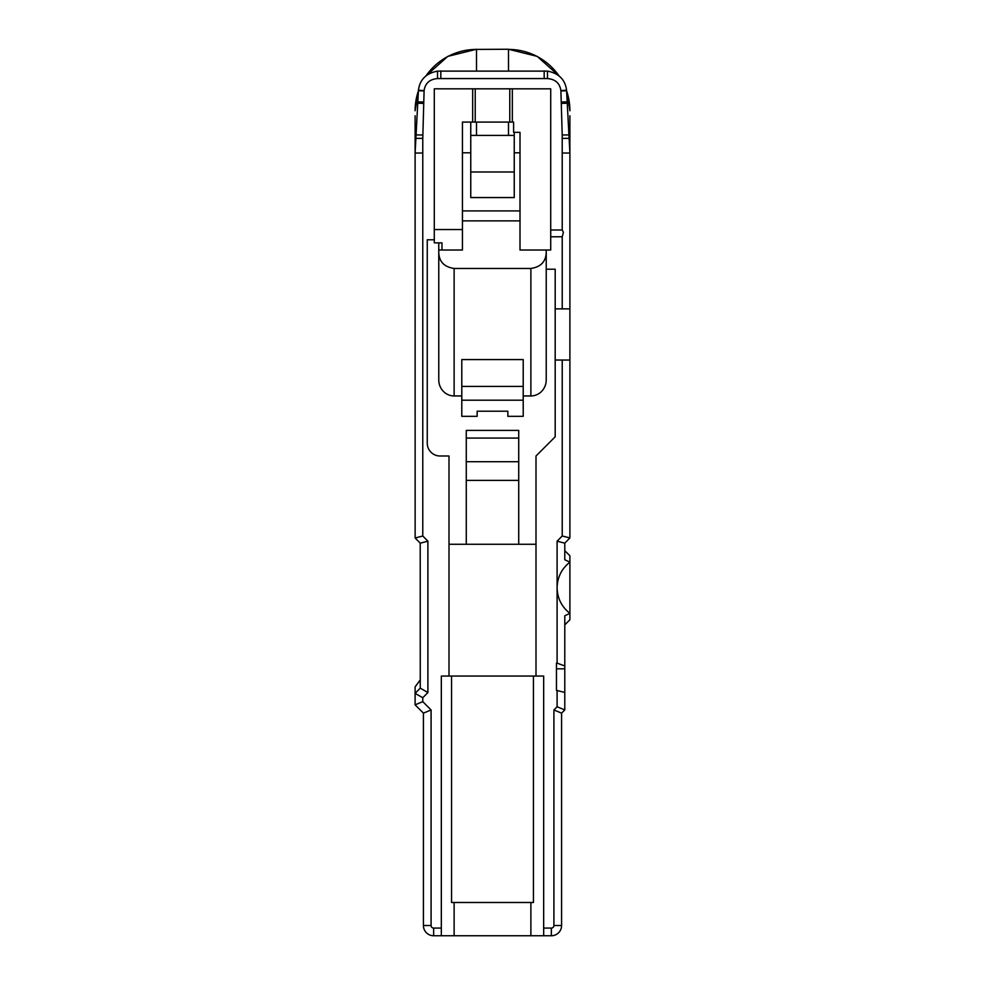<?xml version="1.0" encoding="UTF-8"?>
<svg xmlns="http://www.w3.org/2000/svg" width="985" height="985" viewBox="0 0 985 985"><rect width="100%" height="100%" fill="white"/><g stroke="black" fill="none" stroke-linecap="round" stroke-linejoin="round"><path stroke-width="1.48" d="M564.787 543.129L564.787 559.739L569.896 562.176L569.896 619.75L564.787 624.872M564.787 550.664L569.896 555.786L569.896 562.176C561.635 568.714 557.375 577.235 557.104 587.762L557.104 663.139L564.787 665.958L564.787 692.443L556.463 690.362L556.463 668.827L564.787 668.827M562.226 536L569.896 537.933L569.896 360.042L562.226 360.042L562.226 536L557.104 541.184L557.104 587.762C557.375 598.289 561.635 606.822 569.896 613.347L564.787 615.797L564.787 665.958M512.335 88.822L550.713 88.822L550.713 250.018L520.006 250.018L520.006 132.322L513.604 132.322L513.604 122.078L512.335 122.078L512.335 88.822L509.774 88.822L509.774 122.078L512.335 122.078M509.774 122.078L462.433 122.078L462.433 229.542L434.286 229.542L434.286 88.822L509.774 88.822M557.104 541.184L564.737 543.166L569.859 537.995M520.006 210.913L462.433 210.913M462.433 220.874L520.006 220.874M520.006 152.786L514.244 152.786L514.244 197.566L470.756 197.566L470.756 152.786L462.433 152.786M427.256 239.786L427.256 443.201L427.256 239.786L434.286 239.786M536 544.274L449 544.274M562.226 360.042L555.183 360.042L555.183 436.798L536 455.993L536 676.042M451.561 676.042L441.329 676.042L441.329 935.75L454.122 935.75L454.122 902.482L451.561 902.482L451.561 676.042L533.439 676.042L533.439 902.482L530.878 902.482L530.878 935.75L551.354 935.75A10.232 10.232 0 0 0 561.585 925.518L561.585 713.14L553.915 709.963L553.915 925.518A2.561 2.561 0 0 1 551.354 928.079L543.671 928.079M543.671 935.75L543.671 676.042L533.439 676.042M556.463 690.362L556.463 663.139L557.104 663.139M561.585 713.14L564.787 709.939L564.787 692.443M557.104 690.362L557.104 706.762L553.915 709.963M564.787 709.939L557.104 706.762M462.433 229.542L462.433 250.018L438.768 250.018L438.768 379.902A16.055 15.354 90 0 0 454.122 395.958L461.793 395.958L461.793 359.574L523.207 359.574L523.207 416.335L507.854 416.335L507.854 411.213L477.146 411.213L477.146 416.335L461.793 416.335L461.793 395.958M470.756 122.078L470.756 152.786M514.244 132.322L514.244 152.786M438.768 242.852L438.768 250.018M550.713 229.998L562.226 229.998L563.395 232.337L562.226 236.769L562.226 308.871L569.896 308.871L569.896 115.737M441.329 928.079L433.646 928.079A2.561 2.561 0 0 1 431.085 925.518L431.085 709.963L422.774 701.652L422.774 697.737L427.896 692.553L427.896 541.184L422.774 536L422.774 138.38L424.104 90.583C425.212 83.22 429.682 79.219 437.525 78.578L547.475 78.578C555.306 79.219 559.788 83.22 560.896 90.583L562.213 134.982L562.226 229.998M449 676.042L449 455.993L440.049 455.993A12.793 12.793 0 0 1 427.256 443.201M441.969 242.852L441.969 250.018L441.969 242.852L434.286 242.852L434.286 229.542M523.207 416.335L507.854 416.335M477.146 416.335L461.793 416.335M569.896 308.871L569.896 360.042M431.085 709.963L423.415 713.14L423.415 925.518A10.232 10.232 0 0 0 433.646 935.75L441.329 935.75M422.774 697.737L415.104 693.366L415.104 704.829L422.774 701.652M427.896 692.553L420.263 688.146L415.141 693.329M427.896 541.184L420.263 543.166L415.141 537.995L422.774 536M420.213 543.129L420.263 688.146M437.525 78.578L437.525 71.117C426.136 73.296 419.782 79.662 418.44 90.226L415.104 153.032L415.141 537.995M415.104 704.829L423.415 713.14M562.226 153.032L569.896 153.032L566.56 90.226C565.218 79.662 558.864 73.296 547.475 71.117L437.525 71.117M547.475 71.117L547.475 78.578M530.878 935.75L454.122 935.75M415.104 693.366L415.104 686.828L420.213 680.192M420.213 679.958L415.104 686.828M415.104 115.737L415.104 153.032L422.774 153.032M472.665 122.078L472.665 88.822M562.226 236.769L550.713 236.769M546.232 250.018L546.232 269.213L555.183 269.213L555.183 308.871L562.226 308.871M470.756 135.413L514.244 135.413M470.756 171.981L514.244 171.981M461.793 386.415L523.207 386.415M523.207 400.193L461.793 400.193M466.274 544.274L466.274 430.408L518.726 430.408L518.726 544.274M523.207 395.958L530.878 395.958A16.055 15.354 90 0 0 546.232 379.902L546.232 269.213M555.183 360.042L555.183 308.871M518.726 438.079L466.274 438.079M438.768 252.726C439.212 261.788 444.333 267.034 454.122 268.462L530.878 268.462C540.654 267.021 545.776 261.776 546.232 252.726M530.878 902.482L454.122 902.482M551.354 935.75L551.354 928.079M561.585 925.518L553.915 925.518M423.415 925.518L431.085 925.518M433.646 935.75L433.646 928.079M422.774 138.38L415.498 138.38M415.67 134.92L422.787 134.982M423.673 103.4L417.738 103.228M417.812 101.861L423.71 102.034M424.079 90.928L418.416 90.719L415.104 110.665M418.44 90.226L424.104 90.583M440.824 70.908L440.824 78.578M544.176 78.578L544.176 70.908M560.896 90.583L566.56 90.226M561.29 102.034L567.188 101.861M569.896 110.665L566.584 90.755L560.921 90.928M562.213 134.982L569.33 134.92M567.262 103.228L561.327 103.4M562.226 138.38L569.502 138.38M476.506 135.117L476.506 122.078M508.494 122.078L508.494 135.117M475.226 122.078L475.226 88.822M454.122 395.958L454.122 268.462M530.878 268.462L530.878 395.958M569.896 110.8A61.415 61.39 180 0 0 566.597 90.928M559.024 75.907A61.415 61.39 180 0 0 508.494 49.41L508.494 70.908M508.494 49.25L476.506 49.41L508.494 49.25L537.207 56.379L559.246 76.091M476.506 70.908L476.506 49.41A61.415 61.39 180 0 0 425.976 75.907M418.403 90.928A61.415 61.39 180 0 0 415.104 110.8M518.726 461.706L466.274 461.706M466.274 480.385L518.726 480.385M476.506 49.25L447.793 56.379L425.754 76.091"/></g></svg>
